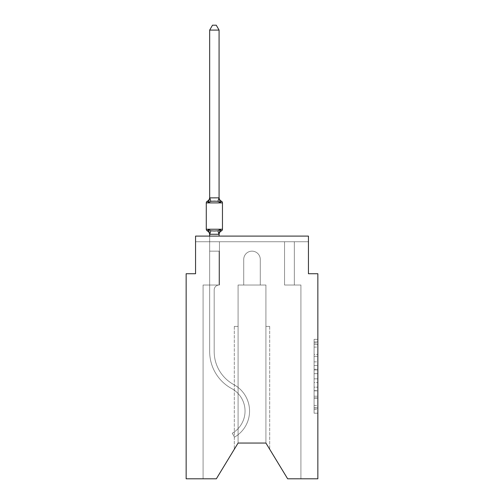 <?xml version="1.0" encoding="UTF-8"?>
<svg xmlns="http://www.w3.org/2000/svg" width="504" height="504" viewBox="0 0 504 504"><rect width="100%" height="100%" fill="white"/><g stroke="black" fill="none" stroke-linecap="round" stroke-linejoin="round"><path stroke-width="0.38" stroke-dasharray="2.52 1.89" d="M314.087 361.859L314.087 373.678L317.848 373.678L317.848 409.506L317.848 343.022L317.848 373.678L314.087 373.678L314.087 341.914L314.087 413.198L314.087 339.331L314.087 408.026L317.848 408.026L314.087 408.026L317.848 408.026L314.087 408.026L314.087 396.207L314.087 413.198L317.848 413.198L317.848 339.331L317.848 407.843L317.848 378.851L314.087 378.851L317.848 378.851L317.848 396.207L317.848 344.503L314.087 344.503L317.848 344.503L317.848 413.198L317.848 343.022L317.848 413.198L314.087 413.198L314.087 339.331L317.848 339.331L317.848 343.022L317.848 339.331L317.848 343.022L317.848 339.331L317.848 341.914L317.848 339.331L314.087 339.331L314.087 344.503L317.848 344.503L314.087 344.503L314.087 361.859L317.848 361.859M317.848 369.249L317.848 365.551L317.848 369.249L314.087 369.249L314.087 354.381L314.087 398.147L314.087 387.16L317.848 387.16L314.087 387.16L314.087 413.198L317.848 413.198L314.087 413.198L317.848 413.198L314.087 413.198L314.087 339.331L317.848 339.331L314.087 339.331L317.848 339.331L314.087 339.331L314.087 369.249L317.848 369.249M209.67 236.105L209.67 251.156L219.076 251.156L219.076 285.018A4.889 4.889 0 0 0 214.187 289.907A4.889 4.889 0 0 1 219.076 285.018L219.076 251.156L209.67 251.156L209.67 234.266L209.67 251.156L219.076 251.156L219.076 285.018A4.889 4.889 0 0 0 214.187 289.907A4.889 4.889 0 0 1 219.076 285.018L219.076 251.156L209.67 251.156L209.67 234.266L209.67 251.156L209.67 234.266L209.67 251.156L209.67 234.266L209.67 251.156L219.076 251.156L219.076 285.018A4.889 4.889 0 0 0 214.187 289.907A4.889 4.889 0 0 1 219.076 285.018A4.889 4.889 0 0 0 214.187 289.907A4.889 4.889 0 0 1 219.076 285.018L209.67 285.018L219.076 285.018L219.076 251.156L209.67 251.156L209.67 351.571L209.67 285.018L219.076 285.018L209.67 285.018L209.67 251.156L219.076 251.156L209.67 251.156L219.076 251.156L209.67 251.156L209.67 351.571L209.67 285.018L219.076 285.018L219.076 251.156L209.67 251.156L209.67 285.018L219.076 285.018L209.67 285.018L219.076 285.018L219.076 251.156L209.67 251.156L209.67 351.571L209.67 251.156L219.076 251.156L209.67 251.156L219.076 251.156L209.67 251.156L209.67 351.571L209.67 285.018L219.076 285.018L219.076 251.156L209.67 251.156L209.67 285.018L219.076 285.018L219.076 251.156L209.67 251.156L219.076 251.156L209.67 251.156L209.67 351.571L209.67 285.018L219.454 285.018L209.67 285.018L219.454 285.018L209.67 285.018L219.454 285.018L209.67 285.018L219.454 285.018L209.67 285.018L219.454 285.018L219.454 241.744L219.454 285.018L219.454 241.744L219.454 285.018L219.454 241.744L219.454 285.018L219.454 241.744L219.454 285.018L219.454 241.744L195.558 241.744L209.67 241.744L195.558 241.744L209.67 241.744L195.558 241.744L209.67 241.744L195.558 241.744L209.67 241.744L195.558 241.744L195.558 236.118L195.558 241.744L195.558 236.118L195.558 241.744L195.558 236.118L195.558 241.744L195.558 236.118L308.442 236.118L195.558 236.118L308.442 236.118L308.442 241.744L308.442 236.118L308.442 241.744L308.442 236.118L308.442 241.744L308.442 236.118L308.442 241.744L308.442 236.118L195.558 236.118L195.558 241.744L195.558 236.105L195.558 273.729L186.152 273.729L186.152 478.8L216.348 478.8L203.087 478.8L216.348 478.8L238.077 443.054L238.077 285.018L238.077 443.054L216.348 478.8L203.087 478.8L216.348 478.8L238.077 443.054L238.077 285.018L238.077 443.054L238.077 285.018L238.077 443.054L216.348 478.8L203.087 478.8L216.348 478.8L238.077 443.054L216.348 478.8L203.087 478.8L203.087 285.018L209.67 285.018L203.087 285.018L203.087 478.8L203.087 285.018L209.67 285.018L203.087 285.018L203.087 478.8L203.087 285.018L209.67 285.018L203.087 285.018L203.087 478.8L203.087 285.018L209.67 285.018L203.087 285.018L203.087 478.8L203.087 285.018L209.67 285.018L203.087 285.018L203.087 478.8L216.348 478.8L238.077 443.054L238.077 285.018L238.077 443.054L238.077 285.018L238.077 443.054L238.077 326.409L238.077 443.054L234.316 449.247L238.077 443.054L238.077 326.409L238.077 443.054L234.316 449.247L238.077 443.054L238.077 326.409L238.077 443.054L234.316 449.247L238.077 443.054L238.077 326.409L234.316 326.409L238.077 326.409L234.316 326.409L238.077 326.409L234.316 326.409L238.077 326.409L234.316 326.409L238.077 326.409L238.077 443.054L234.316 449.247L238.077 443.054L238.077 285.018L243.722 285.018L243.722 259.434A8.278 8.278 0 0 1 252 251.156A8.278 8.278 0 0 1 260.278 259.434L260.278 285.018L265.923 285.018L265.923 443.054L265.923 326.409L269.684 326.409L265.923 326.409L269.684 326.409L265.923 326.409L269.684 326.409L265.923 326.409L269.684 326.409L265.923 326.409L265.923 443.054L287.652 478.8L317.848 478.8L317.848 273.729L308.442 273.729L308.442 236.105L308.442 241.744L294.33 241.744L308.442 241.744L294.33 241.744L308.442 241.744L294.33 241.744L308.442 241.744L294.33 241.744L308.442 241.744L294.33 241.744L308.442 241.744L308.442 236.105L195.558 236.105L195.558 241.744L284.546 241.744L219.454 241.744L284.546 241.744L219.454 241.744L219.454 285.018L209.67 285.018L209.67 241.744L284.546 241.744L219.454 241.744L284.546 241.744L219.454 241.744L219.454 285.018L209.67 285.018L209.67 241.744L294.33 241.744L294.33 285.018L300.913 285.018L300.913 478.8L287.652 478.8L265.923 443.054L269.684 449.247L265.923 443.054L269.684 449.247L265.923 443.054L269.684 449.247L265.923 443.054L269.684 449.247L265.923 443.054L238.077 443.054L216.348 478.8L203.087 478.8L216.348 478.8L238.077 443.054L238.077 285.018L243.722 285.018L243.722 259.434A8.278 8.278 0 0 1 252 251.156A8.278 8.278 0 0 1 260.278 259.434L260.278 285.018L265.923 285.018L265.923 443.054L265.923 285.018L265.923 443.054L287.652 478.8L300.913 478.8L300.913 285.018L300.913 478.8L287.652 478.8L265.923 443.054L265.923 285.018L265.923 443.054L287.652 478.8L300.913 478.8L300.913 285.018L300.913 478.8L287.652 478.8L265.923 443.054L287.652 478.8L300.913 478.8L300.913 285.018L300.913 478.8L287.652 478.8L265.923 443.054L265.923 285.018L265.923 443.054L287.652 478.8L300.913 478.8L300.913 285.018L300.913 478.8L287.652 478.8L265.923 443.054L265.923 285.018L265.923 443.054L265.923 326.409L265.923 443.054L265.923 326.409L265.923 443.054L265.923 326.409L265.923 443.054L287.652 478.8L300.913 478.8L300.913 285.018L284.546 285.018L284.546 241.744L294.33 241.744L294.33 285.018L284.546 285.018L284.546 241.744L294.33 241.744L294.33 285.018L300.913 285.018L284.546 285.018L284.546 241.744L294.33 241.744L294.33 285.018L284.546 285.018L284.546 241.744L294.33 241.744L294.33 285.018L300.913 285.018L284.546 285.018L284.546 241.744L294.33 241.744L294.33 285.018L284.546 285.018L284.546 241.744L294.33 241.744L294.33 285.018L284.546 285.018L284.546 241.744L294.33 241.744L294.33 285.018L300.913 285.018L284.546 285.018L284.546 241.744L294.33 241.744L294.33 285.018L284.546 285.018L284.546 241.744L294.33 241.744L294.33 285.018L300.913 285.018L284.546 285.018L284.546 241.744L219.454 241.744L219.454 285.018L209.67 285.018L209.67 241.744L284.546 241.744L219.454 241.744L219.454 285.018L209.67 285.018L209.67 241.744L284.546 241.744L219.454 241.744L284.546 241.744L219.454 241.744L284.546 241.744L219.454 241.744L219.454 285.018L209.67 285.018L209.67 241.744L219.454 241.744L219.454 285.018L209.67 285.018L209.67 241.744L219.454 241.744L219.454 285.018L209.67 285.018L209.67 241.744L219.454 241.744L219.454 285.018L209.67 285.018L209.67 241.744L219.454 241.744L219.454 285.018L209.67 285.018L209.67 241.744L219.454 241.744L219.454 285.018L209.67 285.018L209.67 241.744L219.454 241.744L219.454 285.018L209.67 285.018L219.076 285.018L209.67 285.018L209.67 234.266L219.076 234.095L219.076 234.65L219.076 234.095L209.67 234.095L209.67 234.65L209.67 234.095L219.076 234.266L219.076 234.65L219.076 234.095L209.67 234.095L209.67 234.65A4.139 4.139 0 0 0 207.339 230.927L208.492 229.603L210.842 230.813L217.904 230.813L210.842 230.813L208.492 229.603L209.67 234.266L219.076 234.095L219.076 234.65L219.076 234.095L209.67 234.095L209.67 234.65A4.139 4.139 0 0 0 207.339 230.927L208.492 229.603L210.842 230.813L214.37 231.002L217.904 230.813L220.254 229.603L217.904 230.813L210.842 230.813L208.492 229.603L209.67 234.266L219.076 234.095L219.076 234.65L219.076 234.095L209.67 234.095L209.67 234.65L209.67 234.095L219.076 234.095L219.076 234.65L220.254 229.603L217.904 230.813L220.254 229.603L219.076 234.095L220.254 229.603L217.904 230.813L210.842 230.813L214.37 231.002L217.904 230.813L220.254 229.603L217.904 230.813L210.842 230.813L208.492 229.603L210.842 230.813L214.37 231.002L217.904 230.813L220.254 229.603L219.076 234.095M265.923 443.054L265.923 285.018L238.077 285.018L243.722 285.018L243.722 259.434L243.722 285.018L238.077 285.018L243.722 285.018L243.722 259.434A8.278 8.278 0 0 1 252 251.156A8.278 8.278 0 0 1 260.278 259.434A8.278 8.278 0 0 0 252 251.156A8.278 8.278 0 0 0 243.722 259.434A8.278 8.278 0 0 1 252 251.156A8.278 8.278 0 0 1 260.278 259.434L260.278 285.018L265.923 285.018L260.278 285.018L260.278 259.434L260.278 285.018L265.923 285.018L260.278 285.018L265.923 285.018L260.278 285.018L260.278 259.434A8.278 8.278 0 0 0 252 251.156A8.278 8.278 0 0 0 243.722 259.434A8.278 8.278 0 0 1 252 251.156A8.278 8.278 0 0 1 260.278 259.434A8.278 8.278 0 0 0 252 251.156A8.278 8.278 0 0 0 243.722 259.434L243.722 285.018L238.077 285.018L243.722 285.018L243.722 259.434L243.722 285.018L238.077 285.018L243.722 285.018L243.722 259.434A8.278 8.278 0 0 1 252 251.156A8.278 8.278 0 0 1 260.278 259.434L260.278 285.018L238.077 285.018L243.722 285.018L243.722 259.434A8.278 8.278 0 0 1 252 251.156A8.278 8.278 0 0 1 260.278 259.434L260.278 285.018L265.923 285.018L265.923 443.054L238.077 443.054L216.348 478.8L238.077 443.054M195.558 236.105L308.442 236.105L195.558 236.105M234.316 326.409L234.316 449.247L234.316 326.409M269.684 326.409L269.684 449.247L269.684 326.409M284.546 285.018L284.546 241.744L284.546 285.018L284.546 241.744L284.546 285.018L284.546 241.744L284.546 285.018L284.546 241.744L284.546 285.018L284.546 241.744L284.546 285.018L294.33 285.018L284.546 285.018M314.087 373.678L317.848 373.678L314.087 373.678M314.087 341.914L314.087 339.331L314.087 341.914L317.848 341.914L314.087 341.914M314.087 397.965L314.087 382.542L314.087 397.965L317.848 397.965L314.087 397.965M314.087 382.542L314.087 378.851L317.848 378.851L314.087 378.851L314.087 382.542L317.848 382.542L314.087 382.542M314.087 354.381L314.087 344.503L314.087 354.381L317.848 354.381L314.087 354.381M314.087 339.331L317.848 339.331L314.087 339.331L314.087 343.022L314.087 339.331L317.848 339.331M314.087 413.198L317.848 413.198L314.087 413.198L314.087 409.506L314.087 413.198M214.37 201.127L210.842 201.317L208.492 202.526L210.842 201.317L217.904 201.317L220.254 202.526L217.904 201.317L214.37 201.127L210.842 201.317L208.492 202.526L209.67 197.48L209.67 198.041L219.001 197.845L209.67 198.041L209.67 197.48L209.67 198.041L219.076 197.87L209.67 198.041L209.67 197.48L209.67 198.041L219.076 197.87L209.67 198.041L209.67 197.48L209.67 198.041L219.076 197.87L209.67 198.041L209.67 197.48L208.492 202.526L210.842 201.317L217.904 201.317L220.254 202.526L217.904 201.317L214.37 201.127L210.842 201.317L208.492 202.526L209.67 198.041L208.492 202.526L210.842 201.317L217.904 201.317L220.254 202.526L217.904 201.317L214.37 201.127L210.842 201.317L208.492 202.526L209.67 198.041L208.492 202.526L210.842 201.317L217.904 201.317L220.254 202.526L217.904 201.317L214.37 201.127M209.67 197.48A4.139 4.139 0 0 1 207.339 201.203A4.139 4.139 0 0 0 209.67 197.48A4.139 4.139 0 0 1 207.339 201.203A4.139 4.139 0 0 0 209.67 197.48A4.139 4.139 0 0 1 207.339 201.203A4.139 4.139 0 0 0 209.67 197.48A4.139 4.139 0 0 1 207.339 201.203A4.139 4.139 0 0 0 209.67 197.48A4.139 4.139 0 0 1 207.339 201.203A1.884 1.884 0 0 0 206.281 202.898A1.884 1.884 0 0 1 207.339 201.203A1.884 1.884 0 0 0 206.281 202.898A1.884 1.884 0 0 1 207.339 201.203A1.884 1.884 0 0 0 206.281 202.898A1.884 1.884 0 0 1 207.339 201.203A1.884 1.884 0 0 0 206.281 202.898A1.884 1.884 0 0 1 207.339 201.203A1.884 1.884 0 0 0 206.281 202.898L206.281 229.238L222.459 229.238A1.884 1.884 0 0 1 221.407 230.927A1.884 1.884 0 0 0 222.459 229.238A1.884 1.884 0 0 1 221.407 230.927A4.139 4.139 0 0 0 219.076 234.65A4.139 4.139 0 0 1 221.407 230.927A1.884 1.884 0 0 0 222.459 229.238A1.884 1.884 0 0 1 221.407 230.927A4.139 4.139 0 0 0 219.076 234.65A4.139 4.139 0 0 1 221.407 230.927A1.884 1.884 0 0 0 222.459 229.238A1.884 1.884 0 0 1 221.407 230.927A4.139 4.139 0 0 0 219.076 234.65A4.139 4.139 0 0 1 221.407 230.927A1.884 1.884 0 0 0 222.459 229.238A1.884 1.884 0 0 1 221.407 230.927A4.139 4.139 0 0 0 219.076 234.65A4.139 4.139 0 0 1 221.407 230.927A4.139 4.139 0 0 0 219.076 234.65M219.076 197.48A4.139 4.139 0 0 0 221.407 201.203A4.139 4.139 0 0 1 219.076 197.48A4.139 4.139 0 0 0 221.407 201.203A4.139 4.139 0 0 1 219.076 197.48A4.139 4.139 0 0 0 221.407 201.203A4.139 4.139 0 0 1 219.076 197.48A4.139 4.139 0 0 0 221.407 201.203A4.139 4.139 0 0 1 219.076 197.48L219.076 198.041L219.076 197.48A4.139 4.139 0 0 0 221.407 201.203A1.884 1.884 0 0 1 222.459 202.898L222.459 229.238L206.281 229.238L222.459 229.238L206.281 229.238L222.459 229.238L206.281 229.238L206.281 202.898L206.281 229.238L206.281 202.898L206.281 229.238L206.281 202.898L206.281 229.238L206.281 202.898L206.281 229.238L222.459 229.238L214.37 229.238L222.459 229.238L222.459 202.898L222.459 229.238M209.67 197.87L209.67 30.089L212.493 25.2L209.67 30.089L219.076 30.089L216.254 25.2L219.076 30.089L209.67 30.089L209.67 197.87L209.67 30.089L212.493 25.2L216.254 25.2L219.076 30.089L216.254 25.2L212.493 25.2L209.67 30.089L209.67 197.87L209.67 30.089L212.493 25.2L209.67 30.089L219.076 30.089L216.254 25.2L212.493 25.2L216.254 25.2L219.076 30.089L219.076 197.87L209.67 197.87L208.492 202.526L209.67 198.041L208.492 202.526L210.842 201.317L217.904 201.317L220.254 202.526L219.076 198.041L219.076 30.089L209.67 30.089L209.67 197.87L209.67 30.089L219.076 30.089L219.076 197.87L219.076 30.089L209.67 30.089L212.493 25.2L216.254 25.2L212.493 25.2L216.254 25.2L219.076 30.089L219.076 198.041L220.254 202.526L219.076 198.041L220.254 202.526L219.076 198.041L219.076 30.089L209.67 30.089L212.493 25.2L216.254 25.2L219.076 30.089L219.076 197.87L219.076 30.089L209.67 30.089L209.67 197.87L209.67 30.089L219.076 30.089L219.076 198.041L220.254 202.526L219.076 197.87M219.076 236.105L219.076 234.266M219.517 231.878L220.254 229.603L219.517 231.878L220.254 229.603L219.517 231.878L220.254 229.603L217.904 230.813L210.842 230.813L208.492 229.603L210.842 230.813L208.492 229.603L209.67 234.65A4.139 4.139 0 0 0 207.339 230.927A4.139 4.139 0 0 1 209.67 234.65L209.67 234.266M209.67 351.571A42.141 42.141 0 0 0 231.676 388.59A25.584 25.584 0 0 1 232.243 433.232L234.505 437.138L232.243 433.232A25.584 25.584 0 0 0 231.676 388.59A25.584 25.584 0 0 1 232.243 433.232L234.505 437.138L232.243 433.232A25.584 25.584 0 0 0 231.676 388.59A25.584 25.584 0 0 1 232.243 433.232L234.505 437.138L232.243 433.232A25.584 25.584 0 0 0 231.676 388.59A25.584 25.584 0 0 1 232.243 433.232L234.505 437.138L232.243 433.232A25.584 25.584 0 0 0 231.676 388.59A25.584 25.584 0 0 1 232.243 433.232L234.505 437.138L232.243 433.232A25.584 25.584 0 0 0 231.676 388.59A42.141 42.141 0 0 1 209.67 351.571A42.141 42.141 0 0 0 231.676 388.59A42.141 42.141 0 0 1 209.67 351.571A42.141 42.141 0 0 0 231.676 388.59A42.141 42.141 0 0 1 209.67 351.571A42.141 42.141 0 0 0 231.676 388.59A42.141 42.141 0 0 1 209.67 351.571A42.141 42.141 0 0 0 231.676 388.59A42.141 42.141 0 0 1 209.67 351.571M214.187 289.907L214.187 351.571A37.63 37.63 0 0 0 233.837 384.628A30.101 30.101 0 0 1 234.505 437.138A30.101 30.101 0 0 0 233.837 384.628A30.101 30.101 0 0 1 234.505 437.138A30.101 30.101 0 0 0 233.837 384.628A30.101 30.101 0 0 1 234.505 437.138A30.101 30.101 0 0 0 233.837 384.628A30.101 30.101 0 0 1 234.505 437.138A30.101 30.101 0 0 0 233.837 384.628A30.101 30.101 0 0 1 234.505 437.138A30.101 30.101 0 0 0 233.837 384.628A37.63 37.63 0 0 1 214.187 351.571A37.63 37.63 0 0 0 233.837 384.628A37.63 37.63 0 0 1 214.187 351.571A37.63 37.63 0 0 0 233.837 384.628A37.63 37.63 0 0 1 214.187 351.571A37.63 37.63 0 0 0 233.837 384.628A37.63 37.63 0 0 1 214.187 351.571A37.63 37.63 0 0 0 233.837 384.628A37.63 37.63 0 0 1 214.187 351.571L214.187 289.907A4.889 4.889 0 0 1 219.076 285.018A4.889 4.889 0 0 0 214.187 289.907M221.407 201.203A1.884 1.884 0 0 1 222.459 202.898L206.281 202.898L222.459 202.898A1.884 1.884 0 0 0 221.407 201.203A1.884 1.884 0 0 1 222.459 202.898A1.884 1.884 0 0 0 221.407 201.203M209.67 234.095L209.67 234.65A4.139 4.139 0 0 0 207.339 230.927A4.139 4.139 0 0 1 209.67 234.65A4.139 4.139 0 0 0 207.339 230.927A4.139 4.139 0 0 1 209.67 234.65L209.122 231.582M209.67 234.65A4.139 4.139 0 0 0 207.339 230.927M219.076 30.089L216.254 25.2L212.493 25.2L209.67 30.089M314.087 396.207L317.848 396.207L314.087 396.207M314.087 390.669L317.848 390.669M314.087 356.322L317.848 356.322L314.087 356.322M314.087 343.022L317.848 343.022M314.087 409.506L317.848 409.506M314.087 405.443L317.848 405.443M314.087 347.086L317.848 347.086M314.087 369.986L317.848 369.986L314.087 369.986M314.087 390.852L317.848 390.852L314.087 390.852M314.087 398.147L317.848 398.147L314.087 398.147M314.087 365.551L317.848 365.551L314.087 365.551M210.842 230.813L209.746 234.284M217.904 230.813L219.001 234.284M209.746 197.845L210.842 201.317M219.001 197.845L217.904 201.317M206.281 202.898L222.459 202.898M314.087 407.843L317.848 407.843M314.087 408.026L317.848 408.026M314.087 344.503L317.848 344.503"/><path stroke-width="0.76" d="M265.923 443.054L287.652 478.8L317.848 478.8L317.848 273.729L308.442 273.729L308.442 236.105L195.558 236.105L195.558 273.729L186.152 273.729L186.152 478.8L216.348 478.8L238.077 443.054L265.923 443.054L238.077 443.054M219.076 234.65A4.139 4.139 0 0 1 221.407 230.927L220.254 229.603L221.407 230.927L220.254 229.603L221.407 230.927L220.254 229.603L219.001 234.284L209.67 234.266L208.492 229.603L207.339 230.927A1.884 1.884 0 0 1 206.281 229.238A1.884 1.884 0 0 0 207.339 230.927L208.492 229.603L207.339 230.927A1.884 1.884 0 0 1 206.281 229.238A1.884 1.884 0 0 0 207.339 230.927L208.492 229.603L207.339 230.927A1.884 1.884 0 0 1 206.281 229.238A1.884 1.884 0 0 0 207.339 230.927A1.884 1.884 0 0 1 206.281 229.238A1.884 1.884 0 0 0 207.339 230.927A1.884 1.884 0 0 1 206.281 229.238A1.884 1.884 0 0 0 207.339 230.927L208.492 229.603L207.339 230.927L208.492 229.603L210.842 230.813L214.37 231.002L217.904 230.813L220.254 229.603L221.407 230.927A1.884 1.884 0 0 0 222.459 229.238L222.459 202.898A1.884 1.884 0 0 0 221.407 201.203L220.254 202.526L221.407 201.203A1.884 1.884 0 0 1 222.459 202.898A1.884 1.884 0 0 0 221.407 201.203A1.884 1.884 0 0 1 222.459 202.898A1.884 1.884 0 0 0 221.407 201.203A4.139 4.139 0 0 1 219.076 197.48L219.076 198.041L219.076 197.48M219.076 30.089L209.67 30.089L212.493 25.2L216.254 25.2L219.076 30.089L219.076 198.041L220.254 202.526L217.904 201.317L214.37 201.127L210.842 201.317L208.492 202.526L207.339 201.203A4.139 4.139 0 0 0 209.67 197.48L209.67 198.041L209.67 197.48M209.122 231.582L209.67 234.65A4.139 4.139 0 0 0 207.339 230.927M219.076 234.095L219.517 231.878M219.076 197.87L217.904 201.317M209.67 30.089L209.67 198.041L208.492 202.526L207.339 201.203A1.884 1.884 0 0 0 206.281 202.898L206.281 229.238L222.459 229.238M209.67 197.87L219.001 197.845M219.076 236.105L219.076 234.266M209.67 236.105L209.67 234.266M222.459 202.898L206.281 202.898M210.842 230.813L209.746 234.284M217.904 230.813L219.001 234.284M209.746 197.845L210.842 201.317"/></g></svg>
